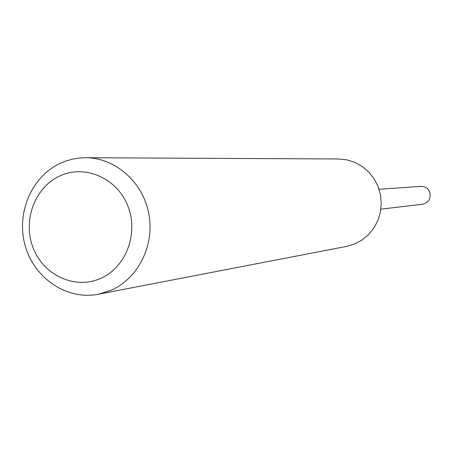 <?xml version="1.0" encoding="UTF-8"?>
<svg xmlns="http://www.w3.org/2000/svg" width="453" height="453" viewBox="0 0 453 453"><rect width="100%" height="100%" fill="white"/><g stroke="black" fill="none" stroke-linecap="round" stroke-linejoin="round"><path stroke-width="0.68" d="M380.905 209.144L422.592 204.246C428.912 202.508 431.273 198.397 429.671 191.913C427.904 188.176 424.988 186.336 420.933 186.387L379.053 189.258M100.175 278.606C125.787 267.876 138.958 233.68 127.854 206.03C117.129 178.21 85.17 164.229 60.09 175.849C34.847 187.061 22.378 220.634 33.109 247.808C43.46 275.141 74.722 289.744 100.175 278.606M110.515 290.515C138.012 278.929 154.909 245.424 148.839 213.765C142.978 182.061 115.249 157.718 85.657 157.723L80.164 157.95L72.927 159.043L65.872 161.019L60.759 163.063C31.597 176.166 15.804 213.335 25.215 245.843C34.315 278.442 67.033 300.407 98.352 294.246L110.515 290.515M98.352 294.246L346.692 246.375L354.812 243.924L362.196 239.926L368.685 234.507L374.019 227.865L377.989 220.266L380.446 211.993L381.279 203.369L380.463 194.733L378.029 186.421L374.07 178.754L368.742 172.032L362.258 166.511L354.875 162.401L346.868 159.858L338.561 158.975L85.657 157.723"/></g></svg>
